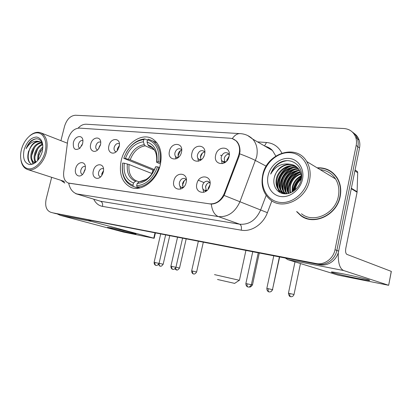 <?xml version="1.0" encoding="UTF-8"?>
<svg xmlns="http://www.w3.org/2000/svg" width="412" height="412" viewBox="0 0 412 412"><rect width="100%" height="100%" fill="white"/><g stroke="black" fill="none" stroke-linecap="round" stroke-linejoin="round"><path stroke-width="0.62" d="M121.241 160.479C118.707 173.72 121.937 182.686 130.923 187.388C141.465 192.126 156.921 180.518 160.314 164.635C162.539 152.893 160.108 144.416 153.022 139.194C142.135 131.68 124.841 143.737 121.241 160.479M103.278 172.108L101.867 175.332C98.138 181.326 91.387 177.67 93.328 170.867C95.064 162.601 104.916 162.771 103.453 171.186L103.278 172.108M103.5 168.894L103.144 168.704C101.095 168.271 99.586 169.471 98.612 172.304C98.195 174.492 98.684 175.955 100.09 176.681L100.631 176.81M186.152 182.444C184.102 192.471 171.238 190.668 173.859 180.909C175.785 171.088 188.691 172.499 186.152 182.444M186.394 179.889L185.179 178.674C182.547 177.855 180.636 179.122 179.441 182.475C179.035 184.736 179.606 186.332 181.162 187.259L183.381 187.409M209.873 185.405C207.808 195.731 194.186 193.82 196.859 183.783C198.79 173.673 212.448 175.167 209.873 185.405M210.115 183.304L208.683 181.563C205.856 180.569 203.801 181.841 202.519 185.374C202.117 187.63 202.694 189.252 204.259 190.251L207.2 190.308M85.109 169.842L83.049 173.905C79.253 178.612 73.908 174.724 75.643 168.657C77.183 161.38 85.65 160.345 85.397 167.596L85.109 169.842M85.341 166.613L85.166 166.53C83.229 166.154 81.792 167.334 80.855 170.068C80.438 172.231 80.906 173.653 82.261 174.343L82.555 174.43M100.446 145.045L98.154 149.386C94.26 153.897 89.007 150.133 90.702 144.185C92.345 136.382 101.666 135.775 100.683 143.67L100.446 145.045M100.698 142.207L100.543 142.119C98.489 141.579 96.938 142.763 95.903 145.683C95.507 147.687 95.919 149.062 97.15 149.798L97.582 149.947M119.156 146.698L117.657 150.066C113.836 156.04 106.981 152.569 108.907 145.791C110.782 136.939 121.54 137.732 119.156 146.698M119.403 143.917L119.083 143.711C116.905 143.082 115.272 144.288 114.186 147.326C113.784 149.345 114.217 150.74 115.473 151.523L116.179 151.734M181.471 152.203C179.452 161.988 166.891 160.69 169.471 151.142C171.371 141.558 183.968 142.485 181.471 152.203M181.718 149.968L180.873 149.072C178.236 148.057 176.269 149.293 174.966 152.78C174.58 154.788 175.033 156.261 176.326 157.193L178.257 157.564M204.604 154.248C202.57 164.316 189.288 162.941 191.92 153.125C193.82 143.273 207.138 144.252 204.604 154.248M204.841 152.394L203.832 151.106C201.01 149.88 198.898 151.111 197.487 154.804C197.106 156.781 197.554 158.265 198.826 159.259L201.386 159.655M229.087 156.411C227.043 166.778 212.978 165.32 215.656 155.226C217.562 145.081 231.657 146.116 229.087 156.411M229.288 155.118L228.16 153.305C225.132 151.796 222.846 153.007 221.296 156.941C220.93 158.862 221.357 160.35 222.578 161.401L225.946 161.798M82.647 143.474L79.933 148.207C75.087 150.936 72.898 149.087 73.362 142.655C74.871 135.6 83.085 134.219 82.93 141.167L82.647 143.474M82.905 140.61C80.958 140.137 79.49 141.306 78.496 144.118C78.095 146.111 78.496 147.455 79.696 148.155L79.887 148.227M202.771 188.598L203.801 192.352M179.905 186.1L180.724 189.087M221.388 159.676L222.202 163.703M197.775 158.023L198.455 161.247M175.45 156.333L175.981 158.893M101.769 175.476L101.888 173.483L103.52 170.645M183.124 187.475L182.552 183.716C183.17 181.522 184.401 180.173 186.255 179.663M206.257 190.581L205.562 186.636C206.232 184.272 207.591 182.877 209.641 182.444M83.986 172.597L84.151 171.232L85.289 168.93M98.983 148.346L99.143 146.996L100.595 144.334M117.276 150.581L117.394 148.66L119.367 145.518M178.381 157.461L178.051 154.191C178.664 152.018 179.889 150.663 181.723 150.128M200.968 159.738L200.505 156.236C201.2 153.851 202.575 152.445 204.64 152.018M224.798 162.055L224.241 158.399C224.998 155.829 226.523 154.376 228.804 154.047M81.643 146.013L82.657 143.428M67.65 141.254L68.037 139.215C70.287 132.18 74.005 128.472 79.197 128.096L230.02 138.231C232.425 138.411 234.48 139.333 236.2 141.002C239.738 144.926 240.479 149.963 238.424 156.127L224.288 193.449C220.981 200.752 216.089 204.218 209.61 203.847L68.382 183.052C64.756 181.476 63.196 177.876 63.69 172.242L67.65 141.254M60.734 180.255L64.808 183.077M296.583 211.557L300.672 215.522C313.496 226.049 336.959 215.337 340.188 196.462C341.471 189.664 340.508 183.536 337.299 178.082C332.505 170.826 325.779 167.406 317.122 167.818M303.273 216.846L305.637 218.231M232.492 138.715L236.473 141.048C238.934 143.649 240.108 147.161 239.99 151.585L239.084 156.369L224.123 195.437C220.714 200.989 216.434 203.873 211.279 204.089L68.531 183.124M55.378 213.519L319.913 264.751C327.952 266.528 337.031 260.029 338.649 251.114L359.522 147.949L357.858 146.693C358.409 143.901 358.27 141.249 357.451 138.736C356.468 135.878 354.768 133.637 352.342 132.015C354.768 133.637 356.468 135.878 357.451 138.736C358.27 141.249 358.409 143.901 357.858 146.693L336.836 250.419L357.858 146.693L356.174 145.421C356.73 142.614 356.596 139.951 355.772 137.428C353.692 131.979 349.726 129.007 343.871 128.513L75.417 115.242C70.38 115.695 66.765 119.351 64.571 126.206L60.914 140.677M319.913 264.751L318.023 264.144C326.093 265.925 335.208 259.385 336.836 250.419C335.208 259.385 326.093 265.925 318.023 264.144L53.478 212.999L316.112 263.531C324.208 265.318 333.365 258.736 335.007 249.718L356.174 145.421M52.952 212.87L316.112 263.531M51.665 177.32L46.149 199.156C44.82 206.175 46.386 210.558 50.841 212.314M331.14 171.516L328.632 170.347M359.522 147.949C360.067 145.173 359.928 142.531 359.109 140.034C358.131 137.191 356.437 134.961 354.026 133.344M221.862 155.406L220.461 155.283M131.413 233.213C123.621 231.673 108.886 228.109 107.486 227.414L111.745 227.97C119.325 229.453 134.121 233.022 135.831 233.774C136.748 234.165 135.275 233.98 131.413 233.213M57.15 213.89L60.219 215.327L123.487 232.08L153.563 238.188L154.16 238.27L153.774 238.157L155.015 232.832M88.369 219.931L91.407 221.404L153.774 238.157M45.068 152.033C47.607 142.228 44.007 133.261 37.646 132.865C31.317 132.329 23.845 140.121 21.455 149.53C18.973 158.929 22.124 167.957 28.428 168.76C34.696 169.708 42.621 161.849 45.068 152.033M20.976 160.325C21.872 165.16 24.051 168.22 27.506 169.502C34.098 172.031 43.677 163.451 46.309 152.337C48.302 142.583 46.571 136.125 41.112 132.952C37.538 131.516 33.774 132.448 29.824 135.749M37.569 160.695L38.053 154.212C39.011 151.214 40.623 148.768 42.889 146.873M38.228 159.918L38.867 154.5L42.848 147.908M35.638 162.508C33.928 160.309 33.64 157.157 34.783 153.058C36.39 148.464 38.955 145.477 42.472 144.097M36.019 162.194C34.701 159.918 34.562 156.967 35.602 153.346C37.075 149.082 39.439 146.172 42.699 144.622M35.092 161.751L35.365 162.714L33.928 162.513C30.895 160.943 30.076 157.405 31.472 151.884C33.583 146.152 36.822 143.041 41.185 142.562M35.108 162.9L33.928 162.513M34.412 162.647C31.657 160.901 30.952 157.41 32.301 152.177C34.289 146.724 37.363 143.628 41.53 142.882M42.833 145.271C40.86 138.587 36.987 137.088 31.219 140.77C28.969 142.779 27.274 145.421 26.131 148.706C29.52 142.928 33.619 140.477 38.419 141.352C34.114 141.599 30.962 144.818 28.969 150.998C31.492 144.416 35.185 141.352 40.052 141.821M38.419 141.352L39.815 141.713L42.642 144.391M24.112 149.814C22.536 158.064 24.334 162.982 29.504 164.563C35.221 164.378 39.464 160.103 42.235 151.729C43.76 143.252 41.875 138.35 36.58 137.016C30.921 137.433 26.765 141.697 24.112 149.814M61.084 180.368L64.725 182.83M26.131 148.706C28.649 142.876 32.115 139.55 36.524 138.726M32.115 164.352L32.09 164.357C27.326 162.931 26.78 152.919 31.389 146.167M33.31 163.925L31.801 160.685M31.631 155.654L34.531 147.625M34.963 156.483L37.631 149.087M38.275 157.271L40.685 150.565M31.729 164.239C27.892 162.246 26.868 157.811 28.655 150.921M33.094 164.012L31.163 159.243M35.005 162.719L34.459 160.278M234.634 283.384L217.51 279.485M214.508 274.619L239.423 280.299L245.923 250.429M138.427 188.227L133.4 186.435L132.978 185.225C124.785 181.96 121.349 174.57 122.658 163.054L124.29 163.229C123.209 173.442 126.278 180.023 133.514 182.974L135.522 181.301L136.784 180.992L139.117 181.852L136.763 180.986M152.146 173.627L129.064 164.506L124.29 163.229M151.961 173.555L152.857 170.022L123.801 158.326C127.962 147.172 134.652 140.914 143.87 139.565L144.741 138.895C137.211 139.704 131.047 144.293 126.237 152.661M156.879 142.758L156.272 142.552M160.119 162.277C161.293 152.352 158.831 145.235 152.739 140.925L148.433 139.174L147.568 139.848C156.091 142.542 159.799 149.901 158.702 161.926L160.737 162.539M159.526 167.457L157.538 166.875C153.048 178.602 146.085 184.885 136.645 185.724L137.067 186.945C145.709 187.182 155.53 178.478 158.955 167.226M137.067 186.945L139.905 187.96M122.658 163.054L122.606 163.234C121.216 174.497 124.373 182.078 132.077 185.982L133.4 186.435M158.702 161.926L156.926 161.746C157.832 151.127 154.536 144.571 147.038 142.073L147.568 139.848M136.645 185.724L137.186 183.469C145.544 182.609 151.734 177.016 155.762 166.68L157.538 166.875M133.514 182.974L132.978 185.225M147.038 142.073L147.96 144.921L148.912 146.131L151.652 147.357M160.459 163.971L156.689 162.328L156.926 161.746M146.167 179.457L139.194 181.785L137.186 183.469M155.762 166.68L155.453 167.118M144.741 138.895L147.496 140.152M143.87 139.565L143.345 141.78C135.162 143.041 129.193 148.614 125.433 158.496L123.801 158.326M154.186 149.803L145.225 145.822L144.272 144.617L143.345 141.78M125.433 158.496L130.197 159.779L154.459 169.6M154.186 170.177L152.857 170.022M119.192 146.538L117.873 149.736M180.441 150.674L177.953 156.133M204.208 155.561L203.44 157.173M202.405 153.058L200.366 157.343M200.206 159.897L200.273 160.464M229.134 156.179L226.847 160.047L226.698 161.046M225.184 156.261L224.396 157.837M223.737 161.962L223.917 163.147M103.283 172.082L102.506 174.219M184.324 180.667L182.423 185.415M182.449 187.764L182.516 188.135M209.996 184.756L208.312 188.011L208.148 189.201M206.582 184.401L205.485 187.033M205.279 190.658L205.49 191.637M357.611 278.461C347.048 276.359 333.921 273.238 331.681 272.286C330.161 271.549 333.905 272.059 342.908 273.805C353.161 275.824 366.5 278.976 369.209 280.011C371.191 280.886 367.324 280.371 357.611 278.461M285.32 258.056L287.803 259.658L338.113 275.144L388.655 285.295L391.271 271.379L346.889 254.379C345.658 253.555 345.302 251.48 345.828 248.153L357.086 192.219L351.271 188.717M338.303 252.53C337.917 262.671 339.699 268.676 343.639 270.535L388.588 285.269M355.623 170.336L357.472 171.613L357.698 172.736L357.086 192.219M307.929 179.859C310.88 166.175 302.274 153.47 290.244 152.687C278.249 151.709 265.812 162.189 263.077 175.11C260.178 188.011 267.635 200.804 279.624 202.369C291.567 204.131 305.158 193.563 307.929 179.859M309.556 180.271C310.916 173.282 309.978 167.045 306.76 161.571C296.388 143.093 266.358 153.429 262.66 175.291C260.755 185.596 263.335 193.774 270.401 199.825C282.756 210.491 306.157 199.429 309.556 180.271M301.486 213.756C313.357 223.778 335.358 213.864 338.37 196.246C339.581 189.819 338.638 184.046 335.538 178.932C331.856 173.364 326.731 170.274 320.176 169.662M300.606 177.891C297.181 181.666 294.93 186.013 293.849 190.931M333.313 173.236L330.97 171.737M301.265 178.216L300.533 179.065M297.438 183.592L296.14 186.224M297.119 211.799L300.786 215.27C313.475 225.725 336.733 215.131 339.931 196.431C341.203 189.685 340.24 183.608 337.047 178.2C332.402 171.176 325.892 167.792 317.513 168.055M294.539 190.432L294.941 187.748C295.878 184.03 297.979 180.961 301.249 178.535M295.25 189.839L295.564 188.068C296.403 184.674 298.273 181.78 301.167 179.39M292.144 192.028L292.412 186.456C293.741 181.604 296.666 178.041 301.187 175.77M292.695 191.714L293.045 186.78C294.276 182.197 297.011 178.731 301.244 176.388M290.115 192.96C289.281 190.411 289.193 187.805 289.847 185.143C291.567 179.313 295.213 175.466 300.781 173.591M290.599 192.77L290.491 185.472C292.118 179.874 295.595 176.084 300.909 174.096M288.318 193.506C286.773 190.514 286.417 187.285 287.246 183.809C289.322 177.119 293.622 173.107 300.157 171.773M288.745 193.398C287.396 190.499 287.113 187.414 287.9 184.143C289.888 177.665 294.029 173.684 300.333 172.201M286.67 193.722C284.311 190.504 283.626 186.749 284.61 182.465C287.03 174.951 291.954 170.867 299.375 170.202M287.087 193.717C284.929 190.535 284.321 186.893 285.274 182.799C287.607 175.497 292.376 171.418 299.586 170.573M285.073 193.599C281.885 190.354 280.84 186.183 281.937 181.095C283.667 173.756 291.299 167.725 298.453 168.838M285.464 193.65C282.488 190.395 281.535 186.322 282.606 181.44C285.305 173.328 290.671 169.234 298.695 169.162M284.46 193.805L283.889 193.47M283.564 193.259L282.369 192.306C279.161 189.041 278.115 184.844 279.223 179.704C281.108 171.711 289.827 165.454 297.402 167.653M284.594 193.815L284.249 193.588M283.935 193.367L283.054 192.636C279.851 189.376 278.8 185.184 279.903 180.054C281.751 172.221 290.187 166.021 297.675 167.936M290.239 164.27C282.235 164.424 276.952 168.745 274.377 177.227C272.152 185.225 276.828 193.053 284.115 193.774C291.387 194.593 299.369 188.057 301.187 179.72C304.762 165.675 289.888 155.582 278.697 163.322C274.876 166.005 272.198 169.6 270.669 174.101C275.309 166.185 281.834 162.905 290.239 164.27C293.761 164.728 296.542 166.309 298.576 169.002C300.925 172.34 301.738 176.125 301.023 180.363L301.002 180.471M287.216 193.712C284.172 193.769 281.638 192.857 279.614 190.972C276.395 187.692 275.35 183.469 276.467 178.298C278.476 169.631 288.431 163.219 296.238 166.639M285.238 193.841L280.309 191.307C277.091 188.032 276.045 183.814 277.163 178.653C279.14 170.151 288.771 163.775 296.537 166.875M298.442 186.152L299.709 183.927M274.377 177.227C276.462 168.029 287.452 161.571 295.28 165.984M268.073 175.641C265.843 185.606 271.663 195.422 280.871 196.55C290.038 197.832 300.358 189.726 302.485 179.282C304.746 168.853 298.247 159.094 289.018 158.424C279.815 157.6 270.174 165.655 268.073 175.641M305.73 217.974L308.279 219.05M270.669 174.101C273.882 166.391 279.248 161.926 286.778 160.706M279.743 192.383L278.692 189.999M278.358 188.866C275.834 180.214 282.184 169.064 291.042 166.165M282.318 193.439L281.381 191.25M281.046 190.092C278.594 181.543 284.831 170.583 293.565 167.684M284.404 193.48L284.033 192.476M283.693 191.297C281.319 182.851 287.442 172.087 296.053 169.183M286.304 192.481C284.002 184.143 290.017 173.57 298.499 170.656M288.817 193.377C286.829 185.385 292.345 175.45 300.379 172.319M293.586 191.137C294.055 185.694 296.625 181.105 301.285 177.366M279.367 192.162L278.198 189.36M277.827 187.831C275.968 179.683 281.628 169.574 289.754 166.345M282.024 193.352L280.891 190.596M280.515 189.041C278.739 181.007 284.275 171.109 292.268 167.88M284.11 193.408L283.544 191.822M283.168 190.226C281.473 182.315 286.886 172.623 294.74 169.389M286.381 193.717L286.16 193.022M285.784 191.395C284.167 183.603 289.456 174.116 297.181 170.877M288.364 192.543C286.829 184.875 291.995 175.589 299.586 172.35M293.251 191.364C293.638 185.621 296.316 180.827 301.275 176.98M69.324 183.273L69.659 183.381M209.61 203.847L209.914 203.961M224.288 193.449L224.931 193.717M238.424 156.127L239.048 156.452M257.536 141.877L266.512 142.5L264.535 145.925M266.512 142.5C273.408 143.129 278.517 146.657 281.849 153.079M275.808 156.035L272.481 150.524C270.452 148.377 268.021 146.971 265.184 146.301M247.746 135.574L252.731 139.102C256.738 143.737 258.046 149.659 256.655 156.864L239.995 201.612C235.123 212.288 227.913 217.284 218.37 216.599L76.853 193.939C72.594 192.425 69.875 188.84 68.696 183.175M232.27 138.643C234.861 134.925 237.693 133.267 240.763 133.668C245.351 134.06 249.342 135.872 252.731 139.102L272.481 150.524C270.545 148.402 268.186 147.038 265.4 146.43M211.279 204.089C212.144 210.815 214.508 214.987 218.37 216.599L239.666 224.2C248.961 224.931 255.94 220.224 260.59 210.079L266.167 195.37M224.123 195.437L267.398 212.68C263.139 224.38 251.279 232.131 241.252 230.179L102.506 206.386C98.643 205.634 95.728 203.255 93.766 199.248M102.506 206.386C102.949 203.786 102.284 202.071 100.518 201.252L75.746 193.681L100.518 201.252L239.666 224.2C241.231 225.091 241.756 227.079 241.252 230.179M239.753 153.846C246.52 156.359 251.789 158.594 255.558 160.546L266.224 166.19M239.604 133.601L87.19 124.28C83.837 123.899 80.824 125.176 78.156 128.117M271.879 200.86L267.398 212.68M51.026 212.35L55.903 213.648M335.007 249.718L338.649 251.114M267.347 146.996L267.12 147.424M91.407 221.404L60.219 215.327M129.064 164.506C128.276 172.468 130.594 177.871 136.017 180.698L136.784 180.992M156.622 162.173C157.338 152.965 154.454 147.213 147.96 144.921M139.194 181.785C146.481 180.93 151.904 176.032 155.463 167.087M127.39 163.991C126.53 172.891 129.244 178.659 135.522 181.301M155.999 153.357C155.005 150.524 153.47 148.469 151.389 147.187L148.912 146.131M144.272 144.617C137.124 145.781 131.876 150.663 128.529 159.259M145.225 145.822C138.417 146.955 133.406 151.606 130.197 159.779M160.258 266.147L160.17 266.126C159.3 265.745 158.991 264.823 159.238 263.356L159.063 263.314M169.754 235.685L163.167 264.241L159.238 263.356M176.588 269.973L175.497 268.269M186.188 238.867L179.544 268.027L175.95 267.218M192.636 271.075L191.668 270.839C191.554 273.645 193.794 274.114 193.367 273.898L193.516 273.939C192.677 273.558 192.383 272.6 192.636 271.075L196.617 271.971L203.312 242.184M193.604 273.959L193.666 273.975C193.228 273.707 194.639 275.087 196.617 271.971M249.147 286.973L249.301 287.004C248.827 286.721 250.342 288.199 252.427 284.867L251.387 284.635M252.499 284.877L259.287 253.014M279.65 256.959L272.502 289.507M290.661 296.697L290.584 296.681C289.847 296.3 289.621 295.255 289.899 293.545L288.441 293.195L294.992 261.872M300.456 263.551L294.019 294.477L289.899 293.545M154.963 262.495L154.119 262.29C153.99 265.076 156.21 265.539 155.782 265.323L155.937 265.364C155.03 264.968 154.706 264.01 154.963 262.495L159.042 263.412L165.639 234.886M156.035 265.39L156.395 265.436C157.008 265.668 157.894 264.993 159.042 263.412L159.042 263.407M171.819 266.394L170.908 266.173C170.784 269.021 173.045 269.489 172.607 269.268L172.767 269.314C171.876 268.912 171.562 267.939 171.819 266.394L175.924 267.316L182.583 238.167M172.865 269.335L172.927 269.35C172.484 269.077 173.905 270.478 175.924 267.316M247.143 283.806L245.876 283.502C245.763 286.598 248.22 287.138 247.767 286.896L247.952 286.953C247.133 286.551 246.86 285.501 247.143 283.806L251.361 284.759L258.242 252.814M248.039 286.968L248.112 286.984C247.622 286.695 249.224 288.209 251.361 284.759L251.361 284.754M268.227 288.683L266.847 288.349C266.744 291.521 269.263 292.077 268.794 291.83L268.99 291.887C268.197 291.485 267.944 290.419 268.227 288.683L272.476 289.641L279.408 256.913M269.072 291.902L269.731 291.964C271.014 291.83 271.925 291.057 272.476 289.641M343.639 270.535L287.803 259.658M351.364 188.263L357.137 191.755M357.698 172.736L354.887 170.856M131.866 187.723L130.923 187.388M182.815 187.908L181.162 187.259M206.319 191.08L204.259 190.251M115.777 151.647L115.473 151.523M177.855 157.884L176.326 157.193M200.747 160.155L198.826 159.259M224.957 162.56L222.578 161.401M68.382 183.052L69.108 183.283M236.2 141.002L236.699 141.28M302.037 216.125L300.672 215.522M355.772 137.428L359.109 140.034M55.718 213.607L53.287 212.963M107.877 227.29L107.486 227.414M155.412 232.909L154.16 238.27M67.403 143.206L41.112 132.952M64.313 181.414L27.506 169.502M234.588 283.415L239.346 280.278M156.967 142.871L152.739 140.925M138.386 188.233L133.04 186.327M158.465 264.54C160.948 267.517 159.789 265.498 160.17 266.126L160.603 266.193C161.195 266.425 162.05 265.776 163.167 264.241M174.982 268.82C177.299 270.957 176.078 269.479 176.501 269.953L176.866 270.014C177.335 270.334 178.231 269.675 179.544 268.027M191.668 270.839L198.357 241.221M272.744 289.559L271.055 291.588M288.441 293.205C289.183 297.629 291.052 296.46 290.486 296.655L291.315 296.758C292.582 296.63 293.483 295.868 294.019 294.477M154.119 262.29L160.701 233.934M170.908 266.173L177.551 237.194M203.981 182.593L198.409 180.25M245.876 283.502L252.747 251.753M266.847 288.349L273.769 255.821M332.515 272.008L331.681 272.286M391.338 271.405L388.655 285.295M357.472 171.613L355.062 169.991M335.538 178.932L306.76 161.571M337.552 178.509L337.047 178.2M283.054 192.636L282.375 192.306M280.309 191.312L279.614 190.977"/></g></svg>
